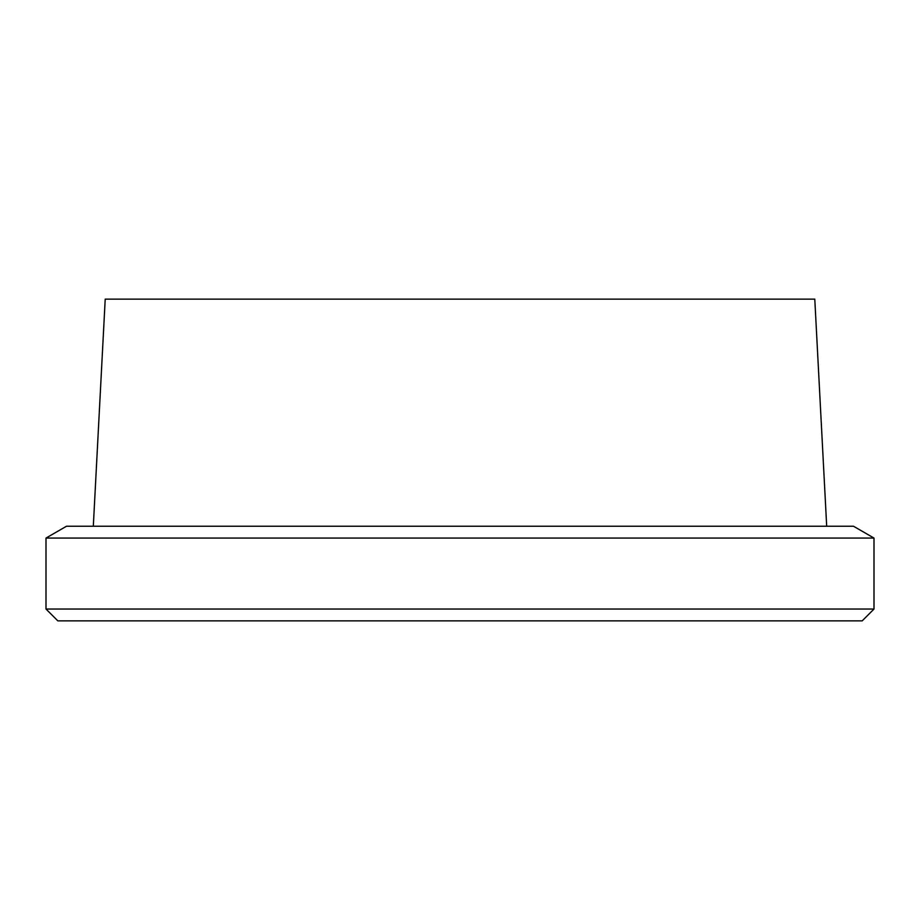<?xml version="1.0" encoding="UTF-8"?>
<svg xmlns="http://www.w3.org/2000/svg" width="920" height="920" viewBox="0 0 920 920"><rect width="100%" height="100%" fill="white"/><g stroke="black" fill="none" stroke-linecap="round" stroke-linejoin="round"><path stroke-width="1.38" d="M46 538.073L66.493 526.24L853.507 526.24L874 538.073L46 538.073L46 609.04L874 609.04L874 538.073M93.311 526.24L105.213 299.126L814.786 299.126L826.689 526.24M46 609.04L57.833 620.873L862.166 620.873L874 609.04"/></g></svg>
